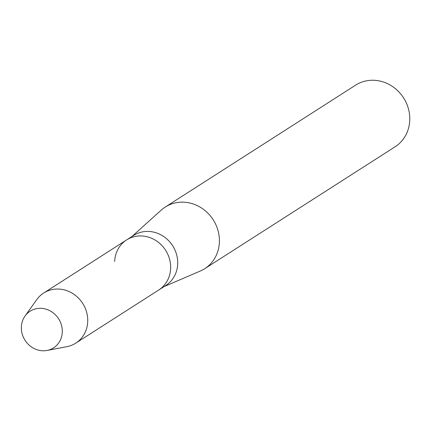 <?xml version="1.0" encoding="UTF-8"?>
<svg xmlns="http://www.w3.org/2000/svg" width="431" height="431" viewBox="0 0 431 431"><rect width="100%" height="100%" fill="white"/><g stroke="black" fill="none" stroke-linecap="round" stroke-linejoin="round"><path stroke-width="0.65" d="M21.55 330.846A21.749 19.928 -122.6 0 0 44.689 350.742A21.749 19.928 -122.6 0 0 62.102 328.25A21.749 19.928 -122.6 0 0 38.957 308.348A21.749 19.928 -122.6 0 0 21.55 330.846A21.749 19.928 -122.6 0 0 47.049 350.446A21.749 19.928 -122.6 0 0 62.102 328.25A21.749 19.928 -122.6 0 0 46.58 309.345A21.749 19.928 -122.6 0 0 25.03 316.058A21.749 19.928 -122.6 0 0 21.55 330.846M47.049 350.446L66.88 346.664A29.75 27.261 -122.6 0 0 75.775 343.13L165.746 285.521A29.75 27.261 -122.6 0 0 177.437 258.692A29.75 27.261 -122.6 0 0 133.664 235.412L126.612 239.927A29.75 27.261 -122.6 0 0 114.673 261.466M158.694 290.036A29.75 27.261 -122.6 0 0 170.385 263.206A29.75 27.261 -122.6 0 0 126.612 239.927A29.75 27.261 -122.6 0 1 170.385 263.206A29.75 27.261 -122.6 0 1 158.694 290.036M164.017 286.626L200.237 271.072A36.597 33.537 -122.6 0 0 204.693 268.712A36.597 33.537 -122.6 0 0 219.077 235.709A36.597 33.537 -122.6 0 0 165.224 207.069A36.597 33.537 -122.6 0 0 161.21 210.129L131.929 236.522M204.693 268.712L395.071 146.804A36.597 33.537 -122.6 0 0 409.45 113.8A36.597 33.537 -122.6 0 0 355.597 85.16L165.224 207.069M75.775 343.13A29.75 27.261 -122.6 0 0 87.466 316.306A29.75 27.261 -122.6 0 0 43.693 293.026A29.75 27.261 -122.6 0 0 36.759 299.626L25.03 316.058M43.693 293.026L126.612 239.927"/></g></svg>
